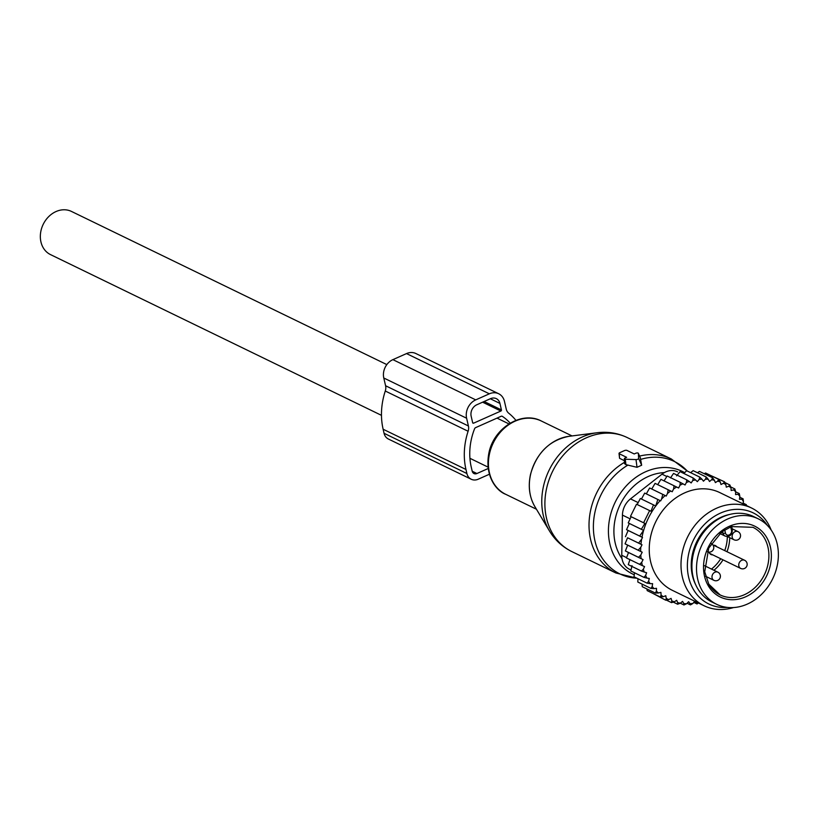 <?xml version="1.0" encoding="UTF-8"?>
<svg xmlns="http://www.w3.org/2000/svg" width="819" height="819" viewBox="0 0 819 819"><rect width="100%" height="100%" fill="white"/><g stroke="black" fill="none" stroke-linecap="round" stroke-linejoin="round"><path stroke-width="1.23" d="M619.277 453.746L626.637 457.33L625.184 457.975A1.812 0.717 -13 0 0 624.334 458.773A1.812 0.717 -13 0 0 625.255 459.224L636.015 459.582A1.812 0.717 -13 0 0 638.636 458.415L638.359 453.398A1.812 0.717 -13 0 0 638.339 453.296A1.812 0.717 -13 0 0 635.667 453.306L634.213 453.961L626.852 450.378A1.812 0.717 -13 0 0 624.416 450.614L619.87 452.631A1.812 0.717 -13 0 0 619.021 453.429A1.812 0.717 -13 0 0 619.277 453.746L619.563 458.312L624.406 460.667M624.334 458.773L624.508 463.615L625.951 464.67L637.008 467.301L641.656 465.233L640.325 457.831M619.021 453.429L619.563 458.312M716.686 604.32L712.08 602.088A47.543 39.22 -64.1 0 1 697.491 588.267A47.543 39.22 -64.1 0 1 703.951 531.951A47.543 39.22 -64.1 0 1 753.613 516.564L758.22 518.806A47.543 39.22 -64.1 0 1 772.808 532.626A47.543 39.22 -64.1 0 1 766.349 588.943A47.543 39.22 -64.1 0 1 716.686 604.32A47.543 39.22 -64.1 0 1 702.088 590.499A47.543 39.22 -64.1 0 1 708.558 534.183A47.543 39.22 -64.1 0 1 758.22 518.806M713.134 545.28A4.975 4.105 -64.1 0 1 715.366 545.567A4.975 4.105 -64.1 0 1 716.707 546.723M712.755 554.862A4.975 4.105 -64.1 0 1 711.015 554.524A4.975 4.105 -64.1 0 1 709.09 552.129M697.808 602.712A64.291 53.051 115.9 0 1 696.488 602.968L694.747 601.228L692.915 603.47A64.291 53.051 115.9 0 1 690.12 603.685L688.595 601.709L686.588 603.736A64.291 53.051 115.9 0 1 683.824 603.593L682.555 601.392L680.374 603.173A64.291 53.051 115.9 0 1 677.702 602.671L676.678 600.276L674.375 601.801A64.291 53.051 115.9 0 1 671.815 600.931L671.068 598.382L668.662 599.621A64.291 53.051 115.9 0 1 666.256 598.413L665.786 595.73L663.308 596.672A64.291 53.051 115.9 0 1 661.087 595.137L660.913 592.362L658.394 592.987A64.291 53.051 115.9 0 1 656.388 591.144L656.5 588.318L653.982 588.626A64.291 53.051 115.9 0 1 652.2 586.496L652.61 583.66L650.112 583.63A64.291 53.051 115.9 0 1 648.607 581.255L649.293 578.439L646.867 578.081A64.291 53.051 115.9 0 1 645.638 575.481L646.601 572.716L644.266 572.051A64.291 53.051 115.9 0 1 643.335 569.256L644.553 566.594L642.352 565.612A64.291 53.051 115.9 0 1 641.686 562.397L643.079 559.602L641.123 558.619A64.291 53.051 115.9 0 1 640.796 555.016L642.198 552.201L640.673 551.433A64.291 53.051 115.9 0 1 640.714 548.187A64.291 53.051 115.9 0 1 640.755 547.338L642.014 544.789L640.97 544.266A64.291 53.051 115.9 0 1 641.615 539.271L642.516 537.459L641.994 537.192A64.291 53.051 115.9 0 1 660.155 500.604L660.677 500.87L661.578 499.058A64.291 53.051 115.9 0 1 665.161 495.536L666.205 496.058L667.475 493.509A64.291 53.051 115.9 0 1 670.679 490.98L672.204 491.748L673.607 488.933A64.291 53.051 115.9 0 1 676.658 487.029L678.613 488.001L680.005 485.206L680.272 482.371L667.147 476.003L664.045 480.927M680.005 485.206A64.291 53.051 -64.1 0 1 682.954 483.814L680.272 482.371M742.935 503.828L743.468 501.648A64.291 53.051 115.9 0 0 741.953 499.262L739.465 499.242L739.864 496.396A64.291 53.051 115.9 0 0 738.093 494.277L735.575 494.574L735.687 491.748A64.291 53.051 115.9 0 0 733.67 489.905L734.858 488.943L730.65 486.895M682.954 483.814L685.063 484.991L686.445 482.411A64.291 53.051 115.9 0 1 689.229 481.47L691.164 482.944L692.782 480.507A64.291 53.051 115.9 0 1 695.587 479.934L697.327 481.664L699.15 479.422A64.291 53.051 115.9 0 1 701.955 479.207L703.47 481.193L705.487 479.156A64.291 53.051 115.9 0 1 708.24 479.31L709.52 481.511L711.691 479.719A64.291 53.051 115.9 0 1 714.373 480.231L715.386 482.626L717.69 481.101A64.291 53.051 115.9 0 1 720.249 481.961L720.996 484.52L723.402 483.282A64.291 53.051 115.9 0 1 725.818 484.49L726.279 487.162L728.756 486.23A64.291 53.051 115.9 0 1 730.978 487.766L731.162 490.53L733.67 489.905M751.525 507.995L719.768 492.577A54.33 44.83 115.9 0 0 649.283 547.143A54.33 44.83 115.9 0 0 672.297 590.315L704.053 605.743A54.33 44.83 -64.1 0 1 681.039 562.561A54.33 44.83 -64.1 0 1 751.525 507.995A54.33 44.83 -64.1 0 1 771.17 530.026M657.677 484.694L660.923 479.361L676.658 487.029M640.796 555.016L638.513 557.319L641.123 558.619M641.686 562.397L639.578 564.332L642.352 565.612M642.014 544.789L627.559 537.766L625.061 543.836L627.671 545.147L625.388 550.952L628.511 552.518L626.463 557.964L639.578 564.332M629.985 559.51L628.265 564.66L641.39 571.038L643.335 569.256M644.266 572.051L641.39 571.038M632.022 565.642L630.794 570.966L643.908 577.344L645.638 575.481M646.867 578.081L643.908 577.344M634.52 572.778L633.988 576.791L647.112 583.159L648.607 581.255M650.112 583.63L647.112 583.159M637.95 578.716L637.827 582.053L650.941 588.421L652.2 586.496M653.982 588.626L650.941 588.421M642.086 584.121L642.25 586.691L655.364 593.058L656.388 591.144M658.394 592.987L655.364 593.058M646.918 588.953L647.194 590.632L660.319 597.01L661.087 595.137M663.308 596.672L660.319 597.01M652.426 593.171L665.724 600.204L666.256 598.413M668.662 599.621L665.724 600.204M666.308 600.092L671.519 602.63L671.815 600.931M674.375 601.801L671.519 602.63M673.29 602.119L677.63 604.227L677.702 602.671M680.374 603.173L677.63 604.227M683.824 603.593L683.978 604.985L686.588 603.736M690.12 603.685L690.468 604.903L692.915 603.47M696.488 602.968L697.02 603.972L698.412 602.999M743.109 503.101L746.314 504.658L746.355 505.487M745.208 504.811L746.314 504.658M739.752 497.205L743.12 498.843L743.468 501.648M741.953 499.262L743.12 498.843M735.687 491.83L739.281 493.581L739.864 496.396M738.093 494.277L739.281 493.581M735.687 491.748L734.858 488.943M724.876 482.545L729.913 485.002L730.978 487.766M728.756 486.23L729.913 485.002M710.933 475.604L724.508 481.797L725.818 484.49M723.402 483.282L724.508 481.797M704.238 473.72L705.579 473.003L718.703 479.381L720.249 481.961M717.69 481.101L718.703 479.381M697.46 472.747L699.477 471.406L712.591 477.774L714.373 480.231M711.691 479.719L712.591 477.774M708.24 479.31L706.254 477.016L705.487 479.156M701.955 479.207L699.764 477.098L699.15 479.422M695.587 479.934L693.212 478.03L692.782 480.507M689.229 481.47L686.68 479.801L686.445 482.411M673.607 488.933L674.047 485.728M651.74 489.035L655.077 483.374L670.679 490.98M667.475 493.509L668.202 489.752M646.304 493.888L649.651 487.981L665.161 495.536M661.578 499.058L662.776 494.348M641.441 499.047L644.707 493.079L660.155 500.604M641.994 537.192L639.659 536.046L643.591 530.395L641.349 529.289L644.922 523.423L643.601 522.768L649.641 510.595L650.972 511.251L653.47 504.873L655.712 505.978L657.831 499.457M641.615 539.271L638.585 543.079L640.97 544.266M640.755 547.338L638.185 550.204L640.673 551.433M637.162 504.545L640.345 498.495L653.47 504.873M644.922 523.423L630.476 516.39L636.517 504.217L649.641 510.595M630.476 516.39L643.601 522.768M631.121 516.717L628.224 522.911L641.349 529.289M643.591 530.395L629.32 523.464L626.545 529.668L639.659 536.046M629.299 569.195L631.009 570.014L629.299 569.195A18.11 14.947 -64.1 0 1 621.764 555.282L622.44 515.1A18.11 14.947 115.9 0 1 630.497 498.884L662.018 474.17L666.83 476.504M730.005 514.373A46.181 38.104 115.9 0 0 691.267 563.277A46.181 38.104 115.9 0 0 695.761 584.889M767.311 525.348A50.665 41.81 115.9 0 0 719.246 513.677A50.665 41.81 115.9 0 0 687.407 563.748A50.665 41.81 115.9 0 0 727.446 607.422M733.507 607.565A54.33 44.83 -64.1 0 1 704.053 605.743M677.477 471.795L677.62 471.867A18.11 14.947 115.9 0 0 677.477 471.795A18.11 14.947 115.9 0 0 662.018 474.17M629.32 523.464L628.224 522.911M625.388 550.952L638.513 557.319M627.671 545.147L642.198 552.201M625.061 543.836L638.185 550.204M627.559 537.766L638.585 543.079M625.46 536.711L628.132 530.477L642.516 537.459M628.132 530.477L626.545 529.668M670.495 477.907L673.556 473.423L686.68 479.801M676.586 475.859L680.087 471.652L693.212 478.03M683.855 473.484L686.639 470.72L699.764 477.098M690.642 472.676L693.13 470.638L706.254 477.016M693.785 602.405L697.02 603.972M687.069 603.255L690.468 604.903M680.302 603.204L683.978 604.985M628.511 552.518L643.079 559.602M515.929 420.362A65.653 54.167 -64.1 0 0 508.712 413.196A9.05 7.473 -64.1 0 1 506.255 409.142L504.463 401.392A14.486 11.957 -64.1 0 0 498.679 393.744L415.847 353.521A14.486 11.957 -64.1 0 0 406.521 353.583L392.895 359.643A14.486 11.957 -64.1 0 0 383.783 377.999L385.585 385.749A9.05 7.473 -64.1 0 1 385.278 391.021A65.653 54.167 -64.1 0 0 383.128 429.238L384.06 433.292A10.862 8.968 -64.1 0 0 388.401 439.025L471.232 479.248A10.862 8.968 -64.1 0 1 466.891 473.515L384.06 433.292M466.891 473.515L465.96 469.471A65.653 54.167 -64.1 0 1 468.11 431.255A9.05 7.473 -64.1 0 0 468.417 425.982L466.615 418.233A14.486 11.957 -64.1 0 1 475.726 399.877L489.352 393.816A14.486 11.957 -64.1 0 1 498.679 393.744M510.186 423.147A59.306 48.935 -64.1 0 0 502.395 416.38A1.812 1.495 -64.1 0 0 501.085 416.308L475.624 427.631A1.812 1.495 -64.1 0 0 474.59 428.746A59.306 48.935 -64.1 0 0 471.253 467.106L472.194 471.16A4.525 3.737 -64.1 0 0 473.996 473.556A4.525 3.737 -64.1 0 0 476.914 473.525L472.215 471.242M500.859 411.046L473.607 423.167A0.901 0.747 -64.1 0 1 472.655 422.686L471.16 416.206A9.05 7.473 -64.1 0 1 476.853 404.74L490.479 398.679A9.05 7.473 -64.1 0 1 496.314 398.638A9.05 7.473 -64.1 0 1 499.928 403.419L501.423 409.899A0.901 0.747 -64.1 0 1 500.859 411.046L482.606 402.18M489.363 474.252L478.224 479.207A10.862 8.968 -64.1 0 1 471.232 479.248M488.155 468.529L476.914 473.525M50.696 254.699A23.997 19.799 -64.1 0 1 50.512 254.607A23.997 19.799 -64.1 0 1 50.328 254.514A23.997 19.799 -64.1 0 1 43.243 224.263A23.997 19.799 -64.1 0 1 71.478 211.435A23.997 19.799 -64.1 0 1 71.662 211.527M543.519 486.107A62.06 51.198 -64.1 0 1 597.215 432.729C607.718 431.429 617.7 433.026 627.17 437.53A63.38 52.303 -64.1 0 0 546.683 488.042A63.38 52.303 -64.1 0 0 571.785 551.566C562.387 546.918 554.954 540.059 549.488 530.999A62.06 51.198 -64.1 0 1 543.519 486.107M534.858 506.582C529.391 497.102 527.948 486.363 530.517 474.355C536.629 452.907 549.447 440.223 568.98 436.322A44.369 36.609 115.9 0 0 530.589 474.488A44.369 36.609 115.9 0 0 534.858 506.582L549.488 530.999M571.785 551.566L615.908 572.993A63.38 52.303 -64.1 0 1 590.806 509.469A63.38 52.303 -64.1 0 1 624.467 462.346M636.875 578.194A62.459 51.536 -64.1 0 1 595.147 511.302A62.459 51.536 -64.1 0 1 627.999 465.049M536.445 509.234L505.702 494.307A40.745 33.62 -64.1 0 1 489.567 453.47A40.745 33.62 -64.1 0 1 541.308 420.997L572.051 435.933M634.254 574.764A57.002 47.031 -64.1 0 1 610.032 516.881A57.002 47.031 -64.1 0 1 684.684 472.655M622.01 558.65A52.631 43.427 -64.1 0 1 615.386 518.161A52.631 43.427 -64.1 0 1 664.383 472.604M640.663 459.418A62.459 51.536 -64.1 0 1 687.243 471.017M638.359 453.398L640.489 458.2M638.636 458.415L641.656 465.233M636.015 459.582L637.008 467.301M625.255 459.224L625.951 464.67M639.578 456.101A63.38 52.303 -64.1 0 1 671.293 458.968L627.17 437.53M708.148 585.544A39.394 32.504 -64.1 0 1 720.351 531.859A39.394 32.504 -64.1 0 1 766.748 537.581A39.394 32.504 -64.1 0 1 754.555 591.267A39.394 32.504 -64.1 0 1 708.148 585.544M720.116 594.922L708.804 584.193L704.729 571.775L708.752 548.054L721.897 531.787L731.459 526.576L752.948 527.313A37.582 31.009 -64.1 0 1 764.485 538.237A37.582 31.009 -64.1 0 1 759.377 582.759A37.582 31.009 -64.1 0 1 720.116 594.922A37.582 31.009 -64.1 0 1 708.865 584.469M729.77 537.694A37.582 31.009 -64.1 0 1 726.996 551.719M723.003 559.838A37.582 31.009 -64.1 0 1 713.943 570.28M727.303 536.547A35.77 29.515 -64.1 0 1 724.723 550.614M720.72 558.732A35.77 29.515 -64.1 0 1 711.476 569.082M730.835 526.812A3.624 2.989 115.9 0 0 730.917 527.753A1.812 0.717 -13 0 0 731.766 526.904L731.725 526.484M730.917 527.753L731.521 530.333A3.624 2.989 115.9 0 1 729.238 534.92A3.624 2.989 115.9 0 1 725.46 533.026L724.866 530.446A3.624 2.989 115.9 0 0 724.682 529.873M724.866 530.446A1.812 0.717 167 0 1 723.249 530.804M732.114 529.207A1.812 0.717 167 0 1 732.36 529.473A1.812 0.717 167 0 1 731.521 530.333M722.573 531.285L723.023 533.251A5.436 4.484 115.9 0 0 725.194 536.117C729.77 537.182 732.155 534.971 732.36 529.473L731.766 526.904M725.46 533.026A1.812 0.717 167 0 1 723.023 533.251L721.16 532.35M737.991 531.623A4.525 3.737 115.9 0 0 733.374 532.954A4.525 3.737 115.9 0 0 734.029 539.772A4.525 4.525 0 0 0 739.475 538.615A4.525 4.525 0 0 0 737.991 531.623L732.206 528.818M744.625 560.278A4.525 3.737 115.9 0 0 740.007 561.599A4.525 3.737 115.9 0 0 740.663 568.417A4.525 4.525 0 0 0 746.109 567.26A4.525 4.525 0 0 0 744.625 560.278L713.625 545.229M717.864 572.174A4.525 3.737 115.9 0 0 713.247 573.505A4.525 3.737 115.9 0 0 713.902 580.323A4.525 4.525 0 0 0 719.348 579.166A4.525 4.525 0 0 0 717.864 572.174L704.432 565.663M707.268 551.678L707.227 551.658A4.525 3.737 115.9 0 0 707.268 551.678A4.525 4.525 0 0 0 712.714 550.511A4.525 4.525 0 0 0 711.23 543.529M630.497 498.884L638.165 502.61M626.586 557.626L621.764 555.282M622.44 515.1L630.118 518.826M489.352 393.816L406.521 353.583M475.726 399.877L392.895 359.643M466.615 418.233L383.783 377.999M468.417 425.982L385.585 385.749M468.11 431.255L385.278 391.021M465.96 469.471L383.128 429.238M473.607 423.167L472.665 422.706M501.423 409.899L484.131 401.505M499.928 403.419L490.315 398.751M568.98 436.322L597.215 432.729M615.908 572.993L636.906 578.204M505.702 494.307C496.437 490.878 484.418 476.064 488.912 452.917C493.765 427.979 521.693 410.534 541.308 420.997M638.339 453.296L640.427 458.016M687.336 471.058L671.293 458.968M719.778 533.486L725.194 536.117M727.385 536.547L734.029 539.772M709.674 553.368L740.663 568.417M705.599 576.289L713.902 580.323M508.947 423.904L497.02 418.11M386.834 364.598L71.478 211.435M487.981 467.076L469.922 458.302M381.47 415.346L50.512 254.607"/></g></svg>
